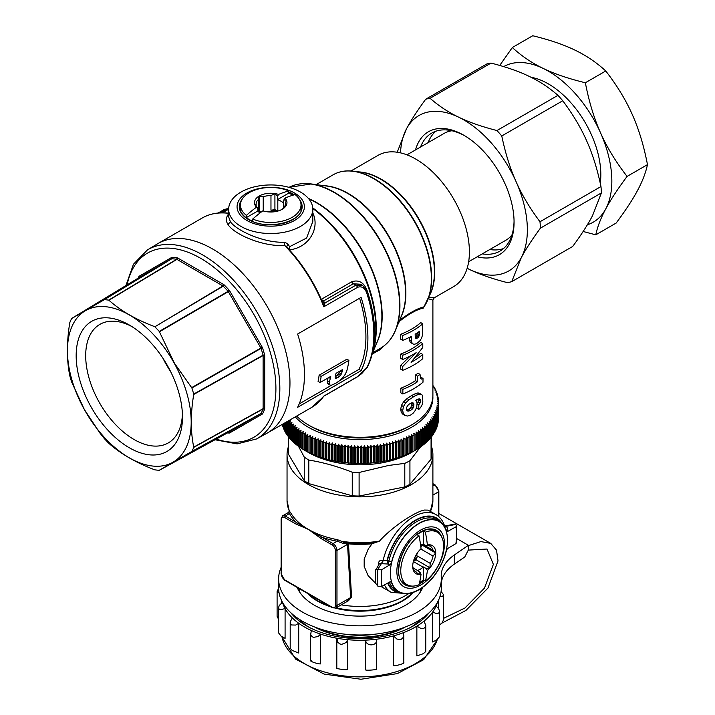 <?xml version="1.0" encoding="UTF-8"?>
<svg xmlns="http://www.w3.org/2000/svg" width="715" height="715" viewBox="0 0 715 715"><rect width="100%" height="100%" fill="white"/><g stroke="black" fill="none" stroke-linecap="round" stroke-linejoin="round"><path stroke-width="1.07" d="M512.333 47.521L532.729 35.75C549.477 39.799 563.536 44.58 574.914 50.095C586.327 55.582 596.614 62.545 605.757 70.982L585.362 82.761C568.622 78.704 554.554 73.922 543.177 68.417C531.763 62.929 521.476 55.967 512.333 47.521L499.74 65.431M605.757 70.982C616.956 85.389 625.795 99.912 632.283 114.534C638.817 129.138 643.884 145.842 647.477 164.638C645.725 172.798 642.392 181.449 637.485 190.574C632.623 199.682 625.509 210.505 616.16 223.053L595.765 234.833C597.517 226.673 600.841 218.021 605.757 208.896C610.619 199.789 617.733 188.966 627.082 176.408C615.883 162.001 607.044 147.487 600.555 132.856C594.022 118.252 588.963 101.557 585.362 82.761M583.136 231.481L595.765 234.833M647.477 164.638L627.082 176.408M503.7 66.611A89.75 51.82 60 0 1 543.177 68.417A89.75 51.82 60 0 1 600.555 132.856A89.75 51.82 60 0 1 605.757 208.896A89.75 51.82 60 0 1 587.364 224.787M600.26 183.219A74.163 42.82 -120 0 0 600.645 169.661A74.163 42.82 -120 0 0 531.075 77.3M425.675 99.251A101.53 58.621 60 0 1 430.055 98.277C438.965 106.061 448.511 112.362 458.69 117.189A89.75 51.82 -120 0 0 406.513 128.789C410.768 120.755 417.158 110.905 425.675 99.251L486.656 64.037A101.53 58.621 60 0 1 491.035 63.072C506.515 67.058 519.269 71.509 529.288 76.425L529.306 76.433C539.485 81.26 549.031 87.561 557.941 95.345A101.53 58.621 60 0 1 562.759 100.752L501.769 135.966C505.451 153.502 510.215 168.722 516.069 181.628A89.75 51.82 -120 0 0 458.699 117.197C468.718 122.113 481.472 126.564 496.952 130.55A101.53 58.621 60 0 1 501.769 135.966M562.759 100.752C573.01 114.498 580.982 127.869 586.666 140.864L586.675 140.882C592.521 153.788 597.284 169.008 600.975 186.543A101.53 58.621 60 0 1 601.404 192.925L540.424 228.139A101.53 58.621 -120 0 0 539.986 221.757L600.975 186.543M400.516 152.867A89.75 51.82 -120 0 1 405.897 129.996A89.75 51.82 -120 0 1 406.513 128.789L396.986 152.769M491.035 63.072L430.055 98.277M496.952 130.55L557.941 95.345M540.424 228.139C532.291 239.266 526.124 248.713 521.923 256.471A155.495 42.802 138.3 0 0 521.271 257.668L511.734 281.656L572.715 246.443C581.232 234.788 587.623 224.939 591.868 216.913A155.486 42.775 138.3 0 0 592.503 215.724L601.404 192.925M511.734 281.656A101.53 58.621 60 0 1 507.355 282.631C491.875 278.635 479.122 274.185 469.103 269.269A89.75 51.82 60 0 1 469.094 269.269A89.75 51.82 60 0 0 521.271 257.668A89.75 51.82 -120 0 0 521.896 256.462A89.75 51.82 -120 0 0 516.078 181.646C521.762 194.641 529.735 208.011 539.986 221.757M469.085 269.26A89.75 51.82 60 0 1 467.163 268.295L469.085 269.26A89.75 51.82 60 0 0 469.094 269.269M415.522 149.909A70.955 40.97 60 0 1 418.034 143.232A70.955 40.97 60 0 1 463.892 135.287A70.955 40.97 60 0 1 514.067 222.195A70.955 40.97 60 0 1 513.799 228.049A70.955 40.97 60 0 1 477.227 256.783M514.058 221.033A68.157 39.352 60 0 1 513.808 225.52A68.157 39.352 60 0 1 509.92 240.097A68.157 39.352 60 0 1 499.955 251.108A68.157 39.352 60 0 1 482.259 253.879M428.088 142.651A68.157 39.352 60 0 1 429.366 139.72A68.157 39.352 60 0 1 435.775 131.247M420.554 147.004A68.157 39.352 60 0 1 421.832 144.064A68.157 39.352 60 0 1 431.797 133.061A68.157 39.352 60 0 1 464.893 135.877M503.512 248.57A68.157 39.352 60 0 1 489.793 249.526M468.665 261.726L505.791 240.285A61.705 35.625 -120 0 0 512.003 234.833M451.916 130.765A61.705 35.625 -120 0 0 444.095 133.41L406.96 154.851M351.02 170.948L377.994 155.378A75.727 43.722 60 0 1 441.53 181.521A75.727 43.722 60 0 1 454.794 285.884A75.727 43.722 60 0 1 453.721 286.545L434.246 297.789L428.884 297.145M428.24 298.718L432.897 300.13L432.897 395.207A72.921 42.105 180 0 1 411.536 424.978L409.552 426.122A70.115 40.478 180 0 1 310.39 426.122L308.406 424.978A72.921 42.105 180 0 1 299.773 418.963A72.921 42.105 180 0 1 296.654 416.094M411.536 424.978A72.921 42.105 180 0 1 308.406 424.978M424.853 305.519L423.146 308.228C417.346 309.22 409.472 313.572 399.497 321.276L398.183 323.788M383.624 346.185L380.335 349.564L372.309 353.997M418.802 409.463L418.802 404.779L417.086 403.787L416.631 407.148A255.532 204.034 99.7 0 1 415.379 410.294A106.624 85.014 140.9 0 1 413.35 413.011A78.203 52.463 170.2 0 1 410.589 415.084A78.105 36.483 -171.9 0 1 407.47 416.023A106.875 18.143 -157 0 1 404.985 415.478A248.293 42.158 -143 0 0 403.323 413.628A2300.879 1072.125 -128.1 0 0 402.715 410.571A1978.244 1339.374 -109.4 0 0 403.457 406.54A191.888 155.638 -71.3 0 0 405.611 402.938A91.663 70.258 -27.5 0 0 409.034 399.703A76.585 48.656 -5.6 0 0 413.493 396.798A75.897 41.711 2.3 0 0 415.871 395.493A78.284 36.259 8.3 0 0 417.9 394.617A84.531 30.289 14.3 0 0 419.544 394.18A100.94 20.878 21.4 0 0 420.849 394.215A138.549 4.183 28.8 0 0 421.859 394.698A252.753 44.482 37.3 0 1 422.565 395.663L422.833 402.125A310.221 243.457 93.6 0 1 422.002 404.976A117.206 94.773 133.6 0 1 420.635 407.487A80.741 56.851 165.5 0 1 418.802 409.463L416.809 408.31L416.809 405.807M417.015 403.34A92.199 71.786 -31.3 0 0 418.069 401.839L418.4 399.05M404.985 415.478L402.983 414.316A238.569 40.505 -143 0 0 401.312 412.466A2207.241 1028.465 -128.1 0 0 400.695 409.4A1897.86 1284.953 -109.4 0 0 401.446 405.378A184.443 149.605 -71.3 0 0 403.609 401.776A88.249 67.648 -27.5 0 0 407.05 398.55L411.509 395.654A73.091 40.165 2.3 0 0 413.887 394.349A75.388 34.919 8.3 0 0 415.907 393.473A81.394 29.163 14.3 0 0 417.542 393.027A97.151 20.091 21.4 0 0 418.847 393.053A133.231 4.022 28.8 0 0 419.848 393.536L421.859 394.698M402.849 393.992L400.829 392.83L400.829 388.2A72.921 42.105 0 0 0 415.478 380.63L415.478 375.035A72.921 42.105 0 0 0 418.016 373.212L420.018 374.374L420.643 378.619A137.682 4.621 28.6 0 0 421.582 379.057A81.51 32.443 12.1 0 0 423.003 378.441L423.003 382.194A75.727 43.722 180 0 1 402.849 393.992L402.849 389.371A75.727 43.722 0 0 0 417.471 381.783L417.471 376.179A75.727 43.722 0 0 0 420.018 374.374M420.295 377.583A78.471 31.237 12.1 0 0 420.974 377.27L423.003 378.441M415.513 357.33A72.921 42.105 0 0 0 420.769 353.29L422.788 354.461L422.788 358.653A75.727 43.722 180 0 1 402.715 370.325L402.715 366.473L416.139 352.701A75.727 43.722 180 0 1 402.715 359.466L402.715 355.275A75.727 43.722 0 0 0 422.788 343.602L422.788 347.454L411.098 362.299A75.727 43.722 0 0 0 422.788 354.461M402.715 370.325L400.695 369.163L400.695 365.311L410.258 356.061M402.715 359.466L400.695 358.304L400.695 354.113A72.921 42.105 0 0 0 420.769 342.431L422.788 343.602M413.127 344.022A186.946 14.577 -146.8 0 0 412.153 343.227A738.202 267.374 -134.1 0 0 411.402 341.153L411.313 336.407A75.727 43.722 180 0 1 402.715 340.358L402.715 335.46A75.727 43.722 0 0 0 422.788 323.788L422.467 335.228A282.827 223.652 96 0 1 421.528 338.213A101.333 80.134 144 0 1 419.893 340.787A77.452 50.935 171.9 0 1 417.497 342.959A76.407 39.736 -175.5 0 1 415.781 343.879A82.27 32.166 -167.5 0 1 414.343 344.255A109.377 17.518 -156.6 0 1 413.127 344.022L411.143 342.878A180.019 14.032 -146.8 0 0 410.169 342.083A710.773 257.436 -134.1 0 0 409.418 340L409.346 337.417M402.715 340.358L400.695 339.187L400.695 334.298A72.921 42.105 0 0 0 420.769 322.617L422.788 323.788M295.25 416.899A72.921 42.105 0 0 0 399.971 432.7A72.921 42.105 0 0 0 416.854 423.843A72.921 42.105 0 0 0 432.87 396.351M288.458 420.822A78.534 45.34 0 0 0 289.092 421.6L290.433 420.804L289.772 422.404A78.534 45.34 0 0 0 290.567 423.289L290.567 439.323A78.534 45.34 180 0 1 289.772 438.438L289.772 422.404M293.525 441.959L292.167 440.985L292.167 424.951A78.534 45.34 180 0 1 291.309 424.084L291.926 422.467L290.567 423.289M292.167 424.951L293.525 424.093L292.971 425.729A78.534 45.34 0 0 0 293.883 426.569L295.25 425.675L294.741 427.329A78.534 45.34 0 0 0 295.715 428.151L297.082 427.221L296.627 428.884A78.534 45.34 0 0 0 297.663 429.679L299.031 428.723L298.629 430.385A78.534 45.34 0 0 0 299.719 431.163L301.078 430.171L300.738 431.851A78.534 45.34 0 0 0 301.882 432.593L303.231 431.565L302.945 433.254A78.534 45.34 0 0 0 304.152 433.969L305.493 432.915L305.26 434.604A78.534 45.34 0 0 0 306.512 435.292L307.843 434.202L307.665 435.9A78.534 45.34 0 0 0 308.969 436.552L310.283 435.435L310.167 437.133A78.534 45.34 0 0 0 311.508 437.759L312.812 436.606L312.75 438.304A78.534 45.34 0 0 0 314.144 438.894L315.422 437.714L315.422 439.421A78.534 45.34 0 0 0 316.852 439.975L318.112 438.76L318.166 440.458A78.534 45.34 0 0 0 319.641 440.985L320.874 439.734L320.99 441.441A78.534 45.34 0 0 0 322.492 441.924L323.707 440.646L323.877 442.344A78.534 45.34 0 0 0 325.414 442.791L326.603 441.495L326.827 443.184A78.534 45.34 0 0 0 328.399 443.595L329.561 442.263L329.838 443.952A78.534 45.34 0 0 0 331.438 444.319L332.564 442.96L332.904 444.641A78.534 45.34 0 0 0 334.531 444.971L335.621 443.586L336.014 445.257A78.534 45.34 0 0 0 337.659 445.552L338.722 444.14L339.169 445.803A78.534 45.34 0 0 0 340.832 446.053L341.859 444.614L342.36 446.267A78.534 45.34 0 0 0 344.04 446.473L345.023 445.016L345.577 446.652A78.534 45.34 0 0 0 347.276 446.821L348.223 445.338L348.822 446.964A78.534 45.34 0 0 0 350.529 447.09L351.431 445.579L352.084 447.188A78.534 45.34 0 0 0 353.809 447.277L354.667 445.749L355.364 447.34A78.534 45.34 0 0 0 357.089 447.393L357.902 445.838L358.653 447.411A78.534 45.34 0 0 0 360.378 447.42L361.147 445.847L361.942 447.402A78.534 45.34 0 0 0 363.667 447.367L364.382 445.785L365.231 447.322A78.534 45.34 0 0 0 366.947 447.241L367.617 445.642L368.502 447.152A78.534 45.34 0 0 0 370.218 447.036L370.835 445.409L371.764 446.902A78.534 45.34 0 0 0 373.471 446.741L374.034 445.114L375.009 446.58A78.534 45.34 0 0 0 376.698 446.383L377.207 444.73L378.226 446.178A78.534 45.34 0 0 0 379.897 445.937L380.353 444.283L381.408 445.695A78.534 45.34 0 0 0 383.061 445.418L383.463 443.747L384.554 445.141A78.534 45.34 0 0 0 386.18 444.819L386.529 443.139L387.655 444.507A78.534 45.34 0 0 0 389.255 444.149L389.55 442.46L390.703 443.8A78.534 45.34 0 0 0 392.285 443.407L392.526 441.709L393.706 443.023A78.534 45.34 0 0 0 395.252 442.585L395.44 440.887L396.646 442.174A78.534 45.34 0 0 0 398.157 441.7L398.291 440.002L399.524 441.253A78.534 45.34 0 0 0 400.999 440.744L401.07 439.037L402.331 440.261A78.534 45.34 0 0 0 403.769 439.716L403.778 438.009L405.056 439.207A78.534 45.34 0 0 0 406.46 438.626L406.415 436.919L407.711 438.081A78.534 45.34 0 0 0 409.069 437.464L408.971 435.766L410.285 436.892A78.534 45.34 0 0 0 411.59 436.248L411.438 434.55L412.761 435.65A78.534 45.34 0 0 0 414.03 434.97L413.806 433.272L415.147 434.345A78.534 45.34 0 0 0 416.362 433.639L416.094 431.949L417.444 432.977A78.534 45.34 0 0 0 418.606 432.244L418.275 430.564L419.634 431.565A78.534 45.34 0 0 0 420.742 430.796L420.357 429.125L421.716 430.09A78.534 45.34 0 0 0 422.771 429.304L422.771 445.338A78.534 45.34 180 0 1 421.716 446.124L420.357 446.991M420.742 430.796L420.742 446.83A78.534 45.34 180 0 1 419.634 447.59L419.634 431.565M418.606 432.244L418.606 448.278A78.534 45.34 180 0 1 417.444 449.011L417.444 432.977M416.362 433.639L416.362 449.663A78.534 45.34 180 0 1 415.504 450.173A78.534 45.34 180 0 1 415.147 450.37L415.147 434.345M414.03 434.97L414.03 451.004A78.534 45.34 180 0 1 412.761 451.674L412.761 435.65M411.59 436.248L411.59 452.282A78.534 45.34 180 0 1 410.285 452.926L410.285 436.892M409.069 437.464L409.069 453.498A78.534 45.34 180 0 1 407.711 454.114L407.711 438.081M406.46 438.626L406.46 454.651A78.534 45.34 180 0 1 405.056 455.232L405.056 439.207M403.769 439.716L403.769 455.741A78.534 45.34 180 0 1 402.331 456.286L402.331 440.261M412.761 451.674L411.59 452.282M421.716 446.124L421.716 430.09M438.492 402.795L438.492 418.829A78.534 45.34 180 0 1 438.447 419.821L438.447 403.787A78.534 45.34 0 0 0 438.492 402.795L437.383 401.428L438.501 401.893L438.492 417.935M438.259 421.716L438.259 405.682A78.534 45.34 0 0 0 438.375 404.69L438.375 420.724A78.534 45.34 180 0 1 438.259 421.716L438.116 421.868M437.929 423.602L437.929 407.577A78.534 45.34 0 0 0 438.116 406.585L438.116 422.619A78.534 45.34 180 0 1 437.929 423.602L437.723 423.825M437.455 425.488L437.455 409.454A78.534 45.34 0 0 0 437.723 408.471L437.723 424.504A78.534 45.34 180 0 1 437.455 425.488L437.187 425.756M436.856 427.356L436.856 411.322A78.534 45.34 0 0 0 437.187 410.347L437.187 426.372A78.534 45.34 180 0 1 436.856 427.356L436.516 427.677M436.114 429.206L436.114 413.172A78.534 45.34 0 0 0 436.516 412.206L436.516 428.231A78.534 45.34 180 0 1 436.114 429.206L435.721 429.572M435.247 431.038L435.247 415.004A78.534 45.34 0 0 0 435.721 414.048L435.721 430.081A78.534 45.34 180 0 1 435.247 431.038L434.783 431.449M434.246 432.843L434.246 416.809A78.534 45.34 0 0 0 434.783 415.871L434.783 431.896A78.534 45.34 180 0 1 434.246 432.843L433.719 433.29M433.111 434.622L433.111 418.597A78.534 45.34 0 0 0 433.719 417.667L433.719 433.692A78.534 45.34 180 0 1 433.111 434.622L432.521 435.104M431.851 436.382L431.851 420.349A78.534 45.34 0 0 0 432.521 419.437L432.521 435.462A78.534 45.34 180 0 1 431.851 436.382L430.502 437.437M430.457 438.098L430.457 422.073A78.534 45.34 0 0 0 431.199 421.171L431.199 437.205A78.534 45.34 180 0 1 430.457 438.098L429.107 439.126M428.946 439.788L428.946 423.754A78.534 45.34 0 0 0 429.751 422.878L429.751 438.912A78.534 45.34 180 0 1 428.946 439.788L427.588 440.789M427.311 441.432L427.311 425.407A78.534 45.34 0 0 0 428.187 424.549L428.187 440.574A78.534 45.34 180 0 1 427.311 441.432L425.952 442.397M425.559 443.041L425.559 427.016A78.534 45.34 0 0 0 426.498 426.176L426.498 442.21A78.534 45.34 180 0 1 425.559 443.041L424.201 443.97M423.7 444.605L423.7 428.58A78.534 45.34 0 0 0 424.692 427.767L424.692 443.792A78.534 45.34 180 0 1 423.7 444.605L422.333 445.508M434.032 387.405L434.032 386.994A78.534 45.34 0 0 0 433.433 386.055L432.897 385.608M435.06 389.264L435.06 388.799A78.534 45.34 0 0 0 434.532 387.843L433.227 386.708L434.032 386.994M435.953 391.141L435.953 390.622A78.534 45.34 0 0 0 435.498 389.666L434.211 388.495L435.06 388.799M436.722 393.044L436.722 392.472A78.534 45.34 0 0 0 436.338 391.498L435.06 390.301L435.953 390.622M437.348 394.966L437.348 394.331A78.534 45.34 0 0 0 437.035 393.357L435.784 392.124L436.722 392.472M437.839 396.905L437.839 396.208A78.534 45.34 0 0 0 437.598 395.225L436.373 393.965L437.348 394.331M438.197 398.863L438.197 398.094A78.534 45.34 0 0 0 438.027 397.111L436.829 395.824L437.839 396.208M438.42 400.829L438.42 399.989A78.534 45.34 0 0 0 438.322 398.997L437.151 397.683L438.197 398.094M438.501 401.893A78.534 45.34 0 0 0 438.474 400.901L437.33 399.551L438.42 399.989M435.721 414.048L434.836 412.528L436.114 413.172M434.783 415.871L433.951 414.334L435.247 415.004M433.719 417.667L432.924 416.103L434.246 416.809M432.521 419.437L431.78 417.855L433.111 418.597M419.634 447.59L418.275 448.421M431.199 421.171L430.502 419.58L431.851 420.349M410.285 452.926L409.069 453.498M429.751 422.878L429.107 421.269L430.457 422.073M417.444 449.011L416.094 449.806M428.187 424.549L427.588 422.923L428.946 423.754M403.778 438.009L403.769 455.741M405.056 455.232L403.778 455.875M438.375 404.69L437.294 403.296L438.447 403.787M426.498 426.176L425.952 424.54L427.311 425.407M438.116 406.585L437.071 405.164L438.259 405.682M415.147 450.37L414.03 451.004M437.723 408.471L436.713 407.023L437.929 407.577M424.692 427.767L424.201 426.113L425.559 427.016M437.187 410.347L436.221 408.873L437.455 409.454M407.711 454.114L406.46 454.651M436.516 412.206L435.596 410.714L436.856 411.322M422.771 429.304L422.333 427.642L423.7 428.58M295.25 443.541L293.883 442.603L293.883 426.569M294.741 427.329L294.741 443.354A78.534 45.34 180 0 0 295.715 444.176L295.715 428.151M293.883 442.603A78.534 45.34 180 0 1 292.971 441.754L292.971 425.729M289.092 421.6L289.092 437.625A78.534 45.34 180 0 1 288.36 436.722L288.36 420.876M287.734 421.242L287.734 435.9A78.534 45.34 180 0 1 287.072 434.979L287.072 421.618M286.509 421.948L286.509 434.13A78.534 45.34 180 0 1 285.92 433.201L285.92 422.288M285.41 422.583L285.41 432.343A78.534 45.34 180 0 1 284.883 431.395L284.883 422.878M284.445 423.137L284.445 430.528A78.534 45.34 180 0 1 283.989 429.572L283.989 423.396M283.605 423.62L283.605 428.687A78.534 45.34 180 0 1 283.229 427.722L283.229 423.843M282.908 424.022L282.908 426.837A78.534 45.34 180 0 1 282.595 425.854L282.595 424.201M282.345 424.353L282.345 424.96A78.534 45.34 180 0 1 282.211 424.433M402.331 456.286L400.999 456.769A78.534 45.34 180 0 1 399.524 457.278L398.157 457.725A78.534 45.34 180 0 1 396.646 458.199L395.252 458.619A78.534 45.34 180 0 1 393.706 459.057L392.285 459.432A78.534 45.34 180 0 1 390.703 459.834L389.255 460.183A78.534 45.34 180 0 1 387.655 460.54L386.18 460.853A78.534 45.34 180 0 1 384.554 461.175L383.061 461.443A78.534 45.34 180 0 1 381.408 461.729L379.897 461.97A78.534 45.34 180 0 1 378.226 462.212L376.698 462.408A78.534 45.34 180 0 1 375.009 462.614L373.471 462.775A78.534 45.34 180 0 1 371.764 462.936L370.218 463.061A78.534 45.34 180 0 1 368.502 463.186L366.947 463.266A78.534 45.34 180 0 1 365.231 463.347L363.667 463.4A78.534 45.34 180 0 1 361.942 463.436L360.378 463.445A78.534 45.34 180 0 1 358.653 463.445L357.089 463.418A78.534 45.34 180 0 1 355.364 463.374L353.809 463.311A78.534 45.34 180 0 1 352.084 463.222L350.529 463.123A78.534 45.34 180 0 1 348.822 462.989L347.276 462.855A78.534 45.34 180 0 1 345.577 462.685L344.04 462.507A78.534 45.34 180 0 1 342.36 462.292L340.832 462.087A78.534 45.34 180 0 1 339.169 461.827L337.659 461.586A78.534 45.34 180 0 1 336.014 461.291L334.531 461.005A78.534 45.34 180 0 1 332.904 460.675L331.438 460.353A78.534 45.34 180 0 1 329.838 459.977L328.399 459.629A78.534 45.34 180 0 1 326.827 459.218L325.414 458.824A78.534 45.34 180 0 1 323.877 458.378L322.492 457.957A78.534 45.34 180 0 1 320.99 457.466L319.641 457.01A78.534 45.34 180 0 1 318.166 456.492L316.852 456A78.534 45.34 180 0 1 315.422 455.446L314.144 454.928A78.534 45.34 180 0 1 312.75 454.338L311.508 453.784A78.534 45.34 180 0 1 310.167 453.167L308.969 452.586A78.534 45.34 180 0 1 307.665 451.934L306.512 451.317A78.534 45.34 180 0 1 305.26 450.638L304.152 450.003A78.534 45.34 180 0 1 302.945 449.288L302.945 433.254M305.493 450.772L304.152 450.003L304.152 433.969M303.231 449.431L301.882 448.618A78.534 45.34 180 0 1 300.738 447.876L300.738 431.851M301.078 448.028L299.719 447.188A78.534 45.34 180 0 1 298.629 446.419L298.629 430.385M299.031 446.58L297.663 445.704A78.534 45.34 180 0 1 296.627 444.909L296.627 428.884M297.082 445.088L295.715 444.176M291.309 424.084L291.309 440.118A78.534 45.34 0 0 0 292.167 440.985M290.567 439.323L291.926 440.333M290.433 438.661L289.092 437.625M288.36 436.4L287.734 435.9M287.072 434.604L286.509 434.13M285.92 432.781L285.41 432.343M415.504 450.173L411.536 452.461A72.921 42.105 180 0 1 308.406 452.461L304.867 450.414M400.999 440.744L400.999 456.769M399.524 457.278L399.524 441.253M398.157 441.7L398.157 457.725M396.646 458.199L396.646 442.174M395.252 442.585L395.252 458.619M393.706 459.057L393.706 443.023M390.703 459.834L390.703 443.8M392.285 443.407L392.285 459.432M387.655 460.54L387.655 444.507M389.255 444.149L389.255 460.183M384.554 461.175L384.554 445.141M386.18 444.819L386.18 460.853M381.408 461.729L381.408 445.695M383.061 445.418L383.061 461.443M378.226 462.212L378.226 446.178M379.897 445.937L379.897 461.97M375.009 462.614L375.009 446.58M376.698 446.383L376.698 462.408M371.764 462.936L371.764 446.902M373.471 446.741L373.471 462.775M370.218 447.036L370.218 463.061M368.502 463.186L368.502 447.152M365.231 463.347L365.231 447.322M366.947 447.241L366.947 463.266M361.942 463.436L361.942 447.402M363.667 447.367L363.667 463.4M358.653 463.445L358.653 447.411M360.378 447.42L360.378 463.445M355.364 463.374L355.364 447.34M357.089 447.393L357.089 463.418M352.084 463.222L352.084 447.188M353.809 447.277L353.809 463.311M348.822 462.989L348.822 446.964M350.529 447.09L350.529 463.123M345.577 462.685L345.577 446.652M347.276 446.821L347.276 462.855M342.36 462.292L342.36 446.267M344.04 446.473L344.04 462.507M339.169 461.827L339.169 445.803M340.832 446.053L340.832 462.087M336.014 461.291L336.014 445.257M337.659 445.552L337.659 461.586M332.904 460.675L332.904 444.641M334.531 444.971L334.531 461.005M329.838 459.977L329.838 443.952M331.438 444.319L331.438 460.353M326.827 459.218L326.827 443.184M328.399 443.595L328.399 459.629M323.877 458.378L323.877 442.344M325.414 442.791L325.414 458.824M320.99 457.466L320.99 441.441M322.492 441.924L322.492 457.957M318.166 456.492L318.166 440.458M319.641 440.985L319.641 457.01M315.422 455.446L315.422 439.421M316.852 439.975L316.852 456M312.75 454.338L312.75 438.304M314.144 438.894L314.144 454.928M310.167 453.167L310.167 437.133M311.508 437.759L311.508 453.784M307.665 451.934L307.665 435.9M308.969 436.552L308.969 452.586M305.26 450.638L305.26 434.604M306.512 435.292L306.512 451.317M301.882 432.593L301.882 448.618M299.719 431.163L299.719 447.188M297.663 429.679L297.663 445.704M401.07 439.037L401.07 456.903M398.291 440.002L398.291 457.859M395.44 440.887L395.44 458.753M392.526 441.709L392.526 459.575M389.55 442.46L389.55 460.326M386.529 443.139L386.529 461.005M383.463 443.747L383.463 461.613M380.353 444.283L380.353 462.14M377.207 444.73L377.207 462.596M374.034 445.114L374.034 462.971M370.835 445.409L370.835 463.275M367.617 445.642L367.617 463.499M364.382 445.785L364.382 463.642M361.147 445.847L361.147 463.713M357.902 445.838L357.902 463.704M354.667 445.749L354.667 463.615M351.431 445.579L351.431 463.445M348.223 445.338L348.223 463.204M345.023 445.016L345.023 462.873M341.859 444.614L341.859 462.48M338.722 444.14L338.722 461.997M335.621 443.586L335.621 461.452M332.564 442.96L332.564 460.826M329.561 442.263L329.561 460.12M326.603 441.495L326.603 459.352M323.707 440.646L323.707 458.512M320.874 439.734L320.874 457.6M318.112 438.76L318.112 456.617M288.458 436.847L288.458 454.248L304.241 480.632A71.518 41.291 0 0 0 308.791 483.59L352.263 495.799A71.518 41.291 0 0 0 359.109 496.04L359.109 472.472L388.808 465.42L404.797 463.365A71.518 41.291 0 0 0 409.927 460.737L420.384 447.081M359.109 496.04L404.797 486.924A71.518 41.291 0 0 0 409.927 484.296L431.074 459.209A71.518 41.291 0 0 0 431.485 455.249L431.485 436.668M404.797 463.365L404.797 486.924M288.458 446.518A72.921 42.105 0 0 0 287.046 454.749A72.921 42.105 0 0 0 380.505 495.146A72.921 42.105 0 0 0 391.025 492.841A72.921 42.105 0 0 0 432.897 454.749A72.921 42.105 0 0 0 431.485 446.518M444.685 526.928L444.748 526.472C443.121 521.074 440.199 517.115 435.962 514.586L428.035 510.126L424.451 510.045C416.166 511.448 394.322 525.159 380.505 539.959A49.907 29.047 143.9 0 0 379.468 541.121L372.059 543.766L368.27 548.968L364.194 558.996L364.176 566.396L368.1 575.638L375.384 583.038M348.509 544.151L348.482 543.829A1.126 0.67 -8.4 0 0 347.499 544.115L347.535 544.374A1.126 0.688 -3.3 0 1 348.509 544.151L351.574 597.311L346.552 601.798M420.786 619.217A68.998 39.834 180 0 1 415.522 624.025A68.998 39.834 180 0 1 411.027 627.189M308.916 627.189A68.998 39.834 180 0 1 305.412 624.785A68.998 39.834 180 0 1 299.165 619.217M429.036 612.835A75.727 43.722 180 0 1 428.16 613.917A75.727 43.722 180 0 1 420.947 620.826A75.727 43.722 180 0 1 413.52 625.813A75.727 43.722 180 0 1 411.652 626.858A75.727 43.722 180 0 1 400.606 631.792A75.727 43.722 180 0 1 388.173 635.474A75.727 43.722 180 0 1 360.878 638.62A75.727 43.722 180 0 1 346.954 637.968A75.727 43.722 180 0 1 333.467 635.858A75.727 43.722 180 0 1 320.883 632.346A75.727 43.722 180 0 1 309.631 627.564A75.727 43.722 180 0 1 306.422 625.813A75.727 43.722 180 0 1 300.094 621.666A75.727 43.722 180 0 1 292.596 614.855A75.727 43.722 180 0 1 290.916 612.835M282.505 602.343A78.534 45.34 -0 0 0 285.088 608.563A78.534 45.34 -0 0 0 292.337 617.939A78.534 45.34 -0 0 0 298.7 623.257A78.534 45.34 -0 0 0 311.32 630.496A78.534 45.34 -0 0 0 320.579 634.125A78.534 45.34 -0 0 0 336.872 638.236A78.534 45.34 -0 0 0 347.776 639.693A78.534 45.34 -0 0 0 365.544 640.131A78.534 45.34 -0 0 0 376.626 639.21A78.534 45.34 -0 0 0 379.844 638.763A78.534 45.34 -0 0 0 393.465 635.912A78.534 45.34 -0 0 0 403.224 632.748A78.534 45.34 -0 0 0 416.863 626.152A78.534 45.34 -0 0 0 423.986 621.165A78.534 45.34 -0 0 0 426.56 618.94A78.534 45.34 -0 0 0 432.575 612.183A78.534 45.34 -0 0 0 436.096 606.043A78.534 45.34 -0 0 0 437.437 602.343M438.483 600.296L438.483 608.42M439.6 611.298L438.796 613.041L436.713 613.595L432.575 612.183L432.575 641.954L436.525 640.05L439.6 636.69L439.6 611.298L438.563 608.519L436.096 606.043M425.756 625.339L424.835 627.672L423.575 628.413L420.912 628.458L416.863 626.152L416.863 655.923L423.378 653.653L425.756 651.49L425.756 625.339L423.986 621.165M403.778 662.814L403.778 635.242L403.278 637.396L401.428 639.147L399.757 639.567L396.879 639.022L393.465 635.912L393.465 665.683C396.503 666.076 406.746 662.751 403.224 662.519M403.778 635.242L403.224 632.748M440.02 596.355L442.156 596.444L443.372 595.532L443.389 594.514L441.092 591.439M443.452 619.985L442.013 622.935L439.6 624.973M365.544 669.901L365.544 640.131C366.223 647.021 377.842 646.065 376.626 639.21L376.626 668.981C377.851 669.732 366.223 670.697 365.544 669.901M336.872 668.007C335.103 668.686 346.543 670.214 347.776 669.463L347.776 639.693L346.069 642.571L341.743 644.34L339.956 643.992L337.775 642.311L336.872 638.236M311.32 660.258C307.334 660.32 317.049 664.128 320.579 663.895L320.579 634.125L318.032 636.538L313.519 637.36L312.044 636.663L310.685 634.589L311.32 630.496M290.201 622.425L290.201 648.317L292.203 650.444L298.7 653.027L298.7 623.257L295.661 625.071L291.568 624.964L290.603 623.998L290.263 621.746L292.337 617.939M278.528 607.687L278.528 632.829L281.147 636.216L285.088 638.334L285.088 608.563L280.503 609.743L278.859 608.823L278.528 607.723L279.243 605.516L282.479 602.289M278.644 588.534L277.098 591.207L277.778 592.297L279.011 592.547M278.528 619.279L277.098 616.205M409.927 460.737L409.927 484.296M431.074 437.357L431.074 459.209M298.432 446.205L304.241 457.064L304.241 480.632M304.241 457.064A71.518 41.291 0 0 0 308.791 460.031L308.791 483.59M308.791 460.031C323.278 462.426 337.766 466.493 352.263 472.24L352.263 495.799M352.263 472.24A71.518 41.291 0 0 0 359.109 472.472M382.382 347.749L381.765 347.481M423.146 308.228A2.806 2.476 75.6 0 1 423.843 306.905C417.703 308.263 409.436 312.857 399.05 320.704L399.497 321.276L398.818 320.972M388.549 341.582A92.405 53.348 -120 0 0 395.627 330.044A92.405 53.348 -120 0 0 365.91 219.755A92.405 53.348 60 0 0 311.275 183.943L288.994 187.357A92.557 53.437 -120 0 1 380.997 242.322A92.557 53.437 -120 0 1 380.469 348.268L380.469 348.268A92.557 53.437 -120 0 1 379.745 348.67M312.795 212.847L313.385 214.241C319.444 229.041 308.826 247.631 289.352 249.893L289.602 246.693L306.601 238.05L312.795 221.471M311.096 202.399A42.069 24.292 180 0 1 312.795 209.236A42.069 24.292 180 0 1 312.777 209.933A42.069 24.292 180 0 1 276.115 233.331A42.069 24.292 180 0 1 230.355 216.073A42.069 24.292 180 0 1 228.657 209.236A42.069 24.292 180 0 1 228.675 208.539A42.069 24.292 180 0 1 265.345 185.149A42.069 24.292 180 0 1 311.096 202.399M222.419 212.82L228.657 209.218L228.657 216.886L230.355 221.686C236.316 230.444 263.326 243.055 284.463 242.242L287.698 243.717A205.151 61.052 41.1 0 1 289.602 246.693L288.645 249.642M237.085 206.179A33.659 19.43 180 0 1 271.691 187.312A33.659 19.43 180 0 1 304.367 207.296A33.659 19.43 180 0 1 275.034 226.012A33.659 19.43 180 0 1 238.435 212.212A33.659 19.43 180 0 1 237.085 206.179M228.675 208.503L219.979 212.891M357.545 376.626L361.719 373.632L366.661 367.975A2.806 2.154 -152.4 0 0 367.349 367.278L357.232 376.921A2.806 1.618 -120 0 0 357.545 376.626L323.832 396.092L322.608 397.361M280.271 420.652A109.386 63.152 60 0 1 267.312 433.031A109.386 63.152 60 0 1 266.632 433.415L256.56 438.947A109.136 63.009 -120 0 0 274.149 351.717A109.136 63.009 -120 0 0 202.667 254.933A109.136 63.009 -120 0 0 188.411 248.239A109.136 63.009 -120 0 0 165.666 244.485A109.136 63.009 -120 0 0 147.433 249.928L157.255 243.967A109.386 63.152 60 0 1 157.926 243.574A109.386 63.152 60 0 1 198.323 242.278A109.386 63.152 60 0 1 275.329 322.233A109.386 63.152 60 0 1 280.271 420.652M154.538 326.585C136.163 319.703 120.96 310.927 108.93 300.246L108.68 300.13A93.486 53.974 -120 0 0 104.283 299.692L71.643 318.541A93.486 53.974 -120 0 0 69.82 322.563L69.739 322.876C66.629 342.297 66.629 359.851 69.739 375.545L69.82 375.876A93.486 53.974 -120 0 0 71.643 381.998L84.316 409.463A87.507 50.524 60 0 1 80.33 314.466A87.507 50.524 60 0 1 158.989 340.814A87.507 50.524 60 0 1 174.317 363.318A87.507 50.524 60 0 1 171.797 462.873A87.507 50.524 60 0 1 84.325 409.463L99.921 433.058L104.283 438.536A93.486 53.974 -120 0 0 108.68 443.184L108.93 443.416C120.96 453.962 136.163 462.739 154.538 469.746L154.842 469.835A93.486 53.974 -120 0 0 159.239 470.273L191.888 451.424A93.486 53.974 -120 0 0 193.702 447.393L193.729 447.125C190.494 431.368 190.494 413.815 193.729 394.457L193.702 394.09A93.486 53.974 -120 0 0 191.888 387.968L174.451 363.247L159.239 331.42A93.486 53.974 -120 0 0 154.842 326.782L222.955 285.955L176.918 259.375A1.126 0.643 120 0 0 177.704 258.008L223.741 284.588A2.243 1.296 60 0 1 224.287 285.017L223.232 286.17A1.117 0.661 -119.3 0 0 222.955 285.955A1.126 0.643 -60 0 0 223.741 284.588M154.806 347.24A75.164 43.401 60 0 1 182.477 417.077A75.164 43.401 60 0 1 119.503 441.039A75.164 43.401 60 0 1 76.398 350.144A75.164 43.401 60 0 1 129.326 325.021A75.164 43.401 60 0 1 139.148 331.742A75.164 43.401 60 0 1 154.806 347.24M182.414 414.235A68.434 39.513 60 0 1 168.302 442.907A68.434 39.513 60 0 1 125.143 433.397A68.434 39.513 60 0 1 110.879 419.285A68.434 39.513 60 0 1 99.868 324.378A68.434 39.513 60 0 1 131.757 326.487M170.519 371.389A68.434 39.513 60 0 1 162.913 358.215M367.537 291.827A2.806 0.787 -18.1 0 1 366.661 292.766C364.659 287.725 361.611 285.911 357.545 287.323L323.832 306.78L322.608 302.525A108.823 62.831 -120 0 0 286.742 247.032L287.698 243.717M286.518 246.791L284.668 245.495C262.289 246.818 234.019 234.136 228.049 224.608C225.583 220.837 225.904 217.092 229.023 213.374M297.637 334.03L361.093 297.386A109.386 63.152 60 0 1 361.093 370.665L297.637 407.309A109.386 63.152 -120 0 0 297.637 334.03M359.591 298.253A106.58 61.535 60 0 1 358.912 369.405L339.92 380.371M361.093 370.665L358.912 369.405M331.769 385.081L299.201 403.886M330.178 385.117A171.403 13.362 -146.8 0 0 329.427 384.357A120.12 43.508 -134.1 0 0 329.383 382.069A109.484 61.159 -121.6 0 0 330.285 378.387A109.386 63.152 -120 0 0 330.741 376.385L320.097 382.525A109.386 63.152 -120 0 0 321.133 376.385L348.902 360.351A109.386 63.152 60 0 1 346.936 370.352A111.603 73.395 68.1 0 1 345.274 374.285A141.499 111.898 96 0 1 342.798 377.708A365.186 288.771 144 0 1 339.571 380.693A3908.127 2570.085 171.9 0 1 335.666 383.338L331.438 385.197A310.471 49.71 -156.6 0 1 330.178 385.117L328.06 383.892A166.363 12.968 -146.8 0 0 327.327 383.142A116.956 42.355 -134.1 0 0 327.309 380.872A106.687 59.595 -121.6 0 0 328.078 377.922M320.097 382.525L318.068 381.354A106.58 61.535 -120 0 0 319.131 375.223L346.9 359.198L348.902 360.351M336.023 373.337L342.583 369.548A109.386 63.152 60 0 1 341.976 372.157A110.369 69.748 65.2 0 1 341.395 373.847A128.888 98.339 86.6 0 1 340.546 375.295L337.65 377.743L335.317 378.289A126.466 39.102 -136.7 0 0 335.147 377.359A109.913 58.657 -123.5 0 0 335.46 375.777A109.386 63.152 -120 0 0 336.023 373.337M341.976 372.157L340.018 371.022M339.884 371.103A107.536 67.952 65.2 0 1 339.33 372.658A125.456 95.721 86.6 0 1 338.472 374.106L335.29 376.671M341.395 373.847L339.33 372.658M340.546 375.295L338.472 374.106M339.33 376.582L337.248 375.384M337.65 377.743L335.576 376.546M336.095 378.414L335.255 377.922M327.327 383.142L329.427 384.357M327.309 380.872L329.383 382.069M328.775 377.511L330.285 378.387M319.131 375.223L321.133 376.385M322.608 302.499L324.816 303.089L323.832 306.78A109.386 63.152 60 0 0 284.668 245.495L284.463 242.242M324.842 303.473L322.724 302.785M321.759 300.506L323.546 300.979A862.969 498.23 180 0 1 324.816 303.089L355.829 285.178L362.407 285.187L367.528 291.818A2.806 0.787 -18.1 0 0 367.528 291.8C377.1 322.188 377.037 347.338 367.349 367.278M286.518 246.782C301.784 262.932 313.858 281.612 322.742 302.838L322.608 302.525M366.965 290.37A2.806 0.787 161.9 0 1 367.036 290.326C363.81 282.345 358.707 279.494 351.717 281.781L321.267 299.362L323.546 300.979L353.371 283.766L355.829 285.178A2.806 1.618 60 0 1 357.545 287.323M362.407 285.187L360.807 284.266L353.371 283.766A2.806 1.618 -120 0 1 351.717 281.781M423.843 306.905L423.843 306.905A81.34 46.958 -120 0 0 408.721 212.525A81.34 46.958 -120 0 0 333.19 174.773C339.142 171.377 346.006 170.197 353.764 171.234L353.764 171.234A81.188 46.877 60 0 1 401.776 202.703A81.188 46.877 60 0 1 427.883 299.594L427.883 299.594A81.188 46.877 60 0 1 424.084 306.663M380.335 349.564L379.754 348.679M415.165 334.2A75.727 43.722 0 0 0 419.562 331.242L419.464 334.808L418.481 337.087A77.408 50.828 172 0 1 417.417 338.016A77.917 36.778 -172.2 0 1 416.3 338.517L415.245 337.534L415.165 334.2M419.562 333.387L417.9 332.43M417.533 332.672L416.488 335.934A74.539 48.942 172 0 1 415.424 336.872A75.03 35.41 -172.2 0 1 415.209 336.971M419.464 334.808L417.462 333.655M419.124 336.023L417.131 334.87M418.481 337.087L416.488 335.934M417.417 338.016L415.424 336.872M416.3 338.517L415.469 338.034M410.169 342.083L412.153 343.227M409.418 340L411.402 341.153M409.811 337.185L411.313 338.043M400.695 334.298L402.715 335.46M400.695 365.311L402.715 366.473M400.695 354.113L402.715 355.275M417.471 376.179L415.478 375.035M420.608 378.494L421.582 379.057M400.829 388.2L402.849 389.371M415.478 380.63L417.471 381.783M418.802 404.779A95.783 74.575 -31.3 0 0 420.062 403.001L420.509 400.677L420.214 399.354L419.365 398.863A87.873 28.064 -163.8 0 1 417.9 399.14A76.684 39.039 -174.7 0 1 415.764 400.248A264.791 47.628 37.4 0 1 416.738 401.508L417.086 403.787M418.069 401.839L420.062 403.001M413.038 402.867L413.949 404.779L413.064 408.068A102.486 81.099 143.8 0 1 411.992 409.391A77.586 51.194 171.6 0 1 410.473 410.464A77.318 37.752 -173.3 0 1 408.792 411.036A95.318 23.89 -160.5 0 1 407.505 410.955L406.71 410.231L406.71 407.3A210.308 169.884 -74.3 0 0 407.532 405.763A99.233 77.998 -34 0 0 408.819 404.395A76.907 49.567 -6.6 0 0 410.535 403.305A77.336 37.734 6.7 0 0 411.956 402.777A100.109 21.736 21 0 0 413.038 402.867M412.43 402.813L413.699 403.546M411.804 402.831L411.08 406.915A98.688 78.096 143.8 0 1 410.008 408.247A74.709 49.299 171.6 0 1 408.488 409.311A74.449 36.349 -173.3 0 1 406.799 409.892A91.77 23.005 -160.5 0 1 406.638 409.883M413.949 404.779L411.965 403.635M413.726 406.531L411.742 405.387M413.064 408.068L411.08 406.915M411.992 409.391L410.008 408.247M410.473 410.464L408.488 409.311M408.792 411.036L406.799 409.892M418.507 399.524L420.509 400.677M419.365 398.863L420.214 399.354M401.312 412.466L403.323 413.628M400.695 409.4L402.715 410.571M401.446 405.378L403.457 406.54M403.609 401.776L405.611 402.938M407.05 398.55L409.034 399.703M411.509 395.654L413.493 396.798M413.887 394.349L415.871 395.493M415.907 393.473L417.9 394.617M417.542 393.027L419.544 394.18M418.847 393.053L420.849 394.215M272.737 211.944A33.096 19.108 0 0 0 268.715 211.944M282.175 209.289L283.238 208.315A14.586 8.419 0 0 0 285.312 203.99A14.586 8.419 0 0 0 285.312 203.855L286.366 200.254L283.819 199.986L284.945 198.091A116.313 67.147 120 0 1 295.081 194.578A30.289 17.491 180 0 1 301.015 204.973A30.289 17.491 180 0 1 279.252 221.757A30.289 17.491 180 0 1 252.717 219.04L252.717 221.257A30.289 17.491 180 0 1 246.371 217.592L246.371 215.376A30.289 17.491 180 0 1 240.437 204.973A30.289 17.491 180 0 1 262.199 188.197A30.289 17.491 180 0 1 288.735 190.914A116.313 67.147 120 0 0 278.6 194.426L277.474 196.321L274.918 193.649L270.967 195.57A14.586 8.419 0 0 0 266.624 195.91A14.586 8.419 0 0 0 263.227 196.768L263.227 210.952M284.945 198.091A16.248 9.384 180 0 1 282.219 209.263A16.248 9.384 180 0 1 275.302 211.631A16.248 9.384 180 0 1 262.861 210.836A116.313 67.147 120 0 0 252.717 219.04M258.222 211.524L258.222 199.664A14.586 8.419 0 0 0 256.14 203.99A14.586 8.419 0 0 0 256.149 204.133L256.149 206.278M260.063 212.945A14.586 8.419 180 0 1 257.981 211.283L257.641 207.77L256.515 207.171A16.248 9.384 180 0 1 266.15 193.631A16.248 9.384 180 0 1 278.6 194.426M256.149 204.133L255.085 205.098L257.641 207.77M263.227 196.768L259.277 196.062L258.222 199.664M259.277 196.062L259.143 212.319M259.277 212.033L261.762 211.649M267.437 211.819A14.586 8.419 180 0 1 274.024 211.819M274.918 193.649L274.918 209.62L270.967 210.228L270.967 195.57M277.447 211.175A14.586 8.419 0 0 0 270.967 210.228M274.918 209.62L277.563 211.14M277.813 211.077L277.813 199.834A14.586 8.419 180 0 1 283.48 203.105L283.48 208.083M246.371 217.592L257.641 211.086M246.371 215.376A116.313 67.147 -60 0 1 256.515 207.171M288.735 190.914L288.735 193.13L277.474 199.637L277.474 196.321M283.819 199.986L283.48 203.105M288.735 193.13A30.289 17.491 180 0 1 292.81 195.231M288.753 512.298L289.218 510.885L287.046 500.554A72.921 42.105 0 0 0 289.432 511.225L289.2 510.519L289.432 511.225A1.126 1.09 -70.3 0 1 288.788 512.405L289.057 512.181M372.059 543.766A68.649 39.629 180 0 1 348.482 543.829L348.428 543.418A1.126 0.885 -71 0 0 347.499 544.115L343.012 543.337L337.131 541.219L337.48 539.682L341.493 541.282L340.769 542.417M379.468 541.121A72.921 42.105 0 0 1 341.493 541.282L343.826 542.059L343.012 543.337M378.557 541.711A72.59 41.908 180 0 1 343.826 542.059L348.428 543.418A68.971 39.817 180 0 0 372.837 543.275M351.574 597.311A1.126 0.688 -3.4 0 0 350.636 597.543L347.535 544.374L336.971 550.47L336.971 605.435A5.613 3.235 60 0 1 335.809 608L332.439 607.777A1.126 0.643 120 0 1 332.207 607.267L284.606 579.785A4.487 2.592 60 0 1 281.433 574.288L281.433 519.331A4.487 2.592 60 0 1 284.606 517.499A1.126 0.643 -60 0 1 285.401 516.123L308.406 529.404L295.617 523.854L296.412 522.477A74.047 42.748 0 0 1 289.539 513.736L288.788 512.405M335.809 608L348.652 600.582L350.636 597.543L336.971 605.435A1.126 0.643 0 0 1 335.38 605.435A4.487 2.592 60 0 1 332.207 607.267M289.432 511.225L290.603 512.619L285.401 516.123A5.613 3.235 60 0 0 282.595 515.846L281.111 518.875L281.111 573.832L284.838 580.303L332.439 607.777M321.196 538.618L332.207 544.982A1.126 0.643 -60 0 1 333.002 543.606L337.131 541.219A74.047 42.748 0 0 1 321.991 537.251A1.126 0.643 -60 0 0 321.196 538.618L308.406 529.404L333.002 543.606A5.613 3.235 60 0 1 336.971 550.47A1.126 0.643 0 0 1 335.38 550.47L335.38 605.435M378.244 565.574L378.36 563.492C378.986 560.623 380.541 559.774 383.026 560.935L381.211 563.679L379.379 563.733L375.366 570.767L375.366 582.886L377.94 586.282L381.953 586.3A53.285 30.763 -60 0 1 381.953 569.542L389.684 564.922L388.12 564.019L387.682 561.981A2.806 1.51 61.5 0 1 387.155 560.158L383.026 560.935A44.875 25.91 120 0 1 428.732 512.512A44.875 25.91 120 0 1 435.962 514.586M444.766 526.517L445.981 526.347L444.766 526.535M454.49 524.122L455.714 524.435L445.981 526.347C447.742 527.599 447.947 528.903 446.607 530.253L446.205 530.307M444.632 526.097L445.91 526.329M381.953 586.3L389.684 581.992A2.806 1.618 -60 0 1 391.051 581.867A2.806 1.618 -60 0 1 391.543 582.51A40.666 23.479 120 0 0 398.595 591.797A40.666 23.479 120 0 0 446.312 550.89A2.806 1.618 -60 0 1 448.171 548.226L455.902 543.606A53.285 30.763 120 0 0 455.902 526.848L456.742 525.534L455.714 524.435M455.902 526.848L448.171 531.156A2.806 1.618 -60 0 1 446.804 531.272A2.806 1.618 -60 0 1 446.312 530.637A40.666 23.479 120 0 0 439.26 521.351L436.651 519.841A40.666 23.479 120 0 0 389.04 560.274L387.155 560.158A42.221 24.373 120 0 1 429.813 516.087A42.221 24.373 120 0 1 442.022 523.452M446.16 530.19L448.171 531.156M440.717 522.325A41.729 24.096 -60 0 0 429.67 516.534A41.729 24.096 120 0 0 387.539 559.952A2.905 1.975 -109.8 0 0 387.521 560.775L387.682 561.981L388.817 561.99L388.12 564.019L381.211 563.679M389.04 560.274A1.752 1.323 -102.8 0 0 388.987 560.783L387.521 560.775M439.26 521.351A40.666 23.479 120 0 0 391.543 562.258L388.987 560.783L388.817 561.99M455.902 543.606L456.751 542.488M378.36 563.492A2.806 1.216 -176.2 0 1 379.129 564.144M383.079 560.953L377.708 569.471L375.643 569.801M391.543 562.258A2.806 1.618 -60 0 1 389.684 564.922M405.235 593.414A40.389 23.318 -60 0 1 398.157 591.198A40.389 23.318 -60 0 1 399.319 543.909A40.389 23.318 -60 0 1 439.689 521.95A40.389 23.318 -60 0 1 441.539 563.661A40.389 23.318 -60 0 1 405.235 593.414M437.964 528.716A33.659 19.43 -60 0 1 439.502 563.483A33.659 19.43 -60 0 1 409.248 588.275A33.659 19.43 -60 0 1 403.358 586.425A33.659 19.43 -60 0 1 404.324 547.02A33.659 19.43 -60 0 1 437.964 528.716M381.953 569.542L377.708 569.471M415.147 556.717A33.096 19.108 120 0 0 417.158 553.231M412.725 566.217L413.038 567.612A14.586 8.419 120 0 0 415.746 571.58A14.586 8.419 120 0 0 415.871 571.643L418.454 574.36L419.964 572.286L421.046 574.208A116.313 67.147 -120 0 1 419.017 584.745A30.289 17.491 -60 0 1 407.041 584.691A30.289 17.491 -60 0 1 403.385 557.45A30.289 17.491 -60 0 1 419.017 535.83L417.086 534.713A30.289 17.491 -60 0 1 423.432 531.048L425.362 532.166A30.289 17.491 -60 0 1 437.33 532.219A30.289 17.491 -60 0 1 440.985 559.461A30.289 17.491 -60 0 1 425.362 581.081A116.313 67.147 -120 0 0 427.391 570.543L426.31 568.622L429.903 567.746L430.207 563.366A14.586 8.419 120 0 0 432.092 559.434A14.586 8.419 120 0 0 433.04 556.064L420.76 548.968M421.046 574.208A16.248 9.384 -60 0 1 412.725 566.262A16.248 9.384 -60 0 1 414.137 559.085A16.248 9.384 -60 0 1 421.046 548.709A116.313 67.147 -120 0 0 419.017 535.83M422.771 544.347L433.04 550.282A14.586 8.419 120 0 0 430.332 546.314A14.586 8.419 120 0 0 430.207 546.251L428.348 545.179M420.617 545.241A14.586 8.419 -60 0 1 423.092 544.258L426.31 545.724L427.391 545.045A16.248 9.384 -60 0 1 434.3 560.167A16.248 9.384 -60 0 1 427.391 570.543M430.207 546.251L429.903 544.848L426.31 545.724M433.04 556.064L435.623 552.99L433.04 550.282M435.623 552.99L421.618 544.759M421.796 545.009L420.885 547.35M417.909 552.177A14.586 8.419 -60 0 1 414.611 557.888M429.903 567.746L416.067 559.765L417.515 556.038L430.207 563.366M413.458 561.177A14.586 8.419 120 0 0 417.515 556.038M416.067 559.765L413.431 561.293M413.359 561.543L423.092 567.156A14.586 8.419 -60 0 1 417.426 570.427L413.127 567.942M423.432 531.048L423.432 544.061M425.362 532.166A116.313 67.147 60 0 1 427.391 545.045M425.362 581.081L423.432 579.972L423.432 566.959L426.31 568.622M419.964 572.286L417.426 570.427M423.432 579.972A30.289 17.491 -60 0 1 419.58 582.457M468.754 545.491L468.754 550.076L468.754 545.491L480.936 541.586L490.758 543.4L496.523 550.157L498.015 560.891L487.979 588.025L465.983 610.387L441.763 623.203M438.84 513.45L490.758 543.4M457.189 538.824L468.405 545.295L454.329 554.983A56.092 32.39 0 0 0 441.209 575.798A56.092 32.39 0 0 0 441.244 577.05A81.34 46.958 180 0 1 441.307 578.873A81.34 46.958 180 0 1 359.976 625.831A81.34 46.958 180 0 1 278.635 578.873A81.34 46.958 180 0 1 281.111 567.379M468.754 550.076L487.004 549.031L493.368 564.35L484.475 588.123L464.938 608.018L443.452 618.404M441.307 582.993A56.092 32.39 180 0 1 454.329 564.144L464.786 556.949L468.405 549.871M278.635 578.873L278.635 588.034A81.34 46.958 0 0 0 359.976 634.992A81.34 46.958 0 0 0 441.307 588.034L441.307 578.873M422.842 587.212A64.511 37.243 180 0 1 360.172 616.115A64.511 37.243 180 0 1 297.19 587.426M358.707 171.904A75.727 43.722 60 0 1 406.826 201.559A75.727 43.722 60 0 1 429.769 294.991M430.43 511.395A72.921 42.105 0 0 0 432.897 500.554L430.278 511.895M341.261 604.854A64.511 37.243 0 0 0 378.137 604.944A64.511 37.243 0 0 0 396.369 599.957A64.511 37.243 0 0 0 405.584 595.541A64.511 37.243 0 0 0 408.891 593.486M306.878 593.021L316.673 600.207A61.24 35.357 0 0 0 328.632 605.578M336.184 607.786A61.24 35.357 0 0 0 377.216 609.135A61.24 35.357 0 0 0 394.528 604.398A61.24 35.357 0 0 0 403.278 600.207L413.976 592.136M316.888 600.332A60.632 35.008 0 0 0 317.103 600.457A60.632 35.008 0 0 0 329.007 605.793M336.041 607.866A60.632 35.008 0 0 0 377.046 609.296A60.632 35.008 0 0 0 394.188 604.604A60.632 35.008 0 0 0 402.84 600.457A60.632 35.008 0 0 0 403.054 600.332M308.362 594.353A60.301 34.812 0 0 0 330.75 606.803M335.478 608.161A60.301 34.812 0 0 0 376.948 609.761A60.301 34.812 0 0 0 402.608 600.966A60.301 34.812 0 0 0 411.59 594.353M344.174 634.098A61.383 35.437 0 0 0 358.206 635.278A61.383 35.437 0 0 0 375.777 634.098M318.229 628.333A64.511 37.243 0 0 0 358.117 637.163A64.511 37.243 0 0 0 378.137 635.68A64.511 37.243 0 0 0 401.714 628.333M421.85 589.401A64.511 37.243 0 0 0 421.26 588.32M298.7 588.302A64.511 37.243 0 0 0 298.101 589.401M298.334 588.087A65.029 37.546 0 0 0 297.86 588.937M314.877 627.109A65.029 37.546 0 0 0 358.099 637.592A65.029 37.546 0 0 0 378.28 636.091A65.029 37.546 0 0 0 405.074 627.109M281.96 636.77A78.534 45.34 -0 0 0 375.33 676.006A78.534 45.34 -0 0 0 379.844 675.407A78.534 45.34 -0 0 0 398.443 671.072A78.534 45.34 -0 0 0 437.276 639.532M297.744 184.3A92.405 53.348 60 0 1 311.275 183.943L327.399 186.141A81.483 47.047 60 0 1 375.581 217.726A81.483 47.047 60 0 1 401.785 314.984L395.627 330.044C392.24 338.267 387.19 344.344 380.469 348.268L372.676 352.772M324.369 185.721A81.34 46.958 60 0 1 389.023 236.451A81.34 46.958 60 0 1 400.632 317.809M372.515 353.156L377.574 340.787A92.709 53.527 -120 0 0 347.758 230.141A92.709 53.527 -120 0 0 328.444 211.023A92.709 53.527 -120 0 0 308.764 198.868M312.732 207.868A103.55 59.783 60 0 1 316.584 210.809A103.55 59.783 60 0 1 372.676 352.477M312.777 208.503A103.773 59.917 60 0 1 373.284 349.483M312.795 214.25L313.385 214.241M242.063 199.315A31.415 18.134 0 0 0 240.589 211.846A31.415 18.134 0 0 0 248.516 219.559A31.415 18.134 0 0 0 288.556 221.668A31.415 18.134 0 0 0 299.388 199.315M294.348 194.784A31.415 18.134 0 0 0 292.935 193.917A31.415 18.134 0 0 0 288.735 191.879M293.329 195.07A30.852 17.812 0 0 0 292.542 194.605A30.852 17.812 0 0 0 288.735 192.737M240.544 203.516A30.852 17.812 0 0 0 239.874 207.198C239.918 211.846 242.894 215.957 248.793 219.532C266.632 231.151 303.518 221.713 301.578 207.198A30.852 17.812 0 0 0 300.908 203.516M239.874 207.198A30.852 17.812 0 0 0 241.125 212.212M226.449 210.487L225.297 209.817A2.806 1.618 -120 0 0 223.893 209.683L228.693 208.271M323.493 396.664L311.534 407.496A109.386 63.152 -120 0 0 323.832 396.092M216.198 439.073A106.329 61.392 -120 0 0 217.843 439.6A106.329 61.392 -120 0 0 236.763 442.174A106.329 61.392 -120 0 0 273.568 365.749A106.329 61.392 -120 0 0 200.718 258.347A106.329 61.392 -120 0 0 127.136 284.82M227.415 432.906A96.293 55.591 -120 0 0 229.22 433.031A2.243 1.296 -120 0 0 229.676 432.924L262.235 414.128A2.243 1.296 -120 0 0 262.557 413.779A96.293 55.591 -120 0 0 264.595 409.266A2.243 1.296 -120 0 0 264.693 408.685L264.693 355.525A2.243 1.296 -120 0 0 264.595 354.837A96.293 55.591 -120 0 0 262.557 347.955A2.243 1.296 -120 0 0 262.235 347.249L229.676 290.862A2.243 1.296 -120 0 0 229.22 290.227A96.293 55.591 -120 0 0 224.287 285.017M108.93 300.246L176.918 259.375A1.117 0.652 -119 0 0 176.65 259.268L177.15 257.802A96.293 55.591 -120 0 0 172.217 257.32A2.243 1.296 -120 0 0 171.761 257.418L139.202 276.213A2.243 1.296 -120 0 0 138.889 276.562A96.293 55.591 -120 0 0 138.084 278.18M177.15 257.802A2.243 1.296 60 0 1 177.704 258.008M229.22 290.227L228.112 291.318A95.167 54.948 -120 0 0 223.232 286.17L154.842 326.782M108.68 300.13L176.65 259.268A95.167 54.948 -120 0 0 171.77 258.785A1.126 0.858 92.6 0 0 172.217 257.32M229.22 433.031L228.416 432.361M228.478 432.361L159.436 470.238L228.335 432.405L229.676 432.924M138.889 276.562A1.126 0.858 -152.6 0 1 139.094 277.518M139.202 276.213L139.085 277.536A1.126 0.858 -152.6 0 1 139.059 277.59M138.987 277.635A1.117 0.643 -118.8 0 0 138.978 277.643L71.777 318.381L138.978 277.643L171.537 258.839A1.126 0.912 -120 0 0 171.761 257.418M104.283 299.692L171.77 258.785A1.117 0.652 -118.8 0 0 171.537 258.839L104.024 299.764M229.676 290.862L228.335 291.631A1.117 0.661 -119.8 0 0 228.112 291.318L159.239 331.42M262.235 347.249L260.895 348.017L228.335 291.631L159.445 331.76M262.557 347.955L261.055 348.375A1.117 0.661 -120.2 0 0 260.895 348.017L191.691 387.619M264.595 354.837L263.075 355.176A95.167 54.948 -120 0 0 261.055 348.375L191.888 387.968M264.693 355.525L263.12 355.516A1.117 0.661 -120.7 0 0 263.075 355.176L193.702 394.09M264.693 408.685A1.126 0.643 0 0 0 263.12 408.676L263.12 355.516L193.729 394.457M264.595 409.266L263.075 408.971A1.117 0.652 -121 0 0 263.12 408.676L193.729 447.125M262.557 413.779A1.126 0.858 27.4 0 0 261.055 413.431A95.167 54.948 -120 0 0 263.075 408.971L193.702 447.393M262.235 414.128L260.895 413.61A1.117 0.652 -121.2 0 0 261.055 413.431L191.888 451.424M228.335 432.405L260.895 413.61L191.691 451.612M366.661 292.766A109.386 63.152 60 0 1 366.661 367.975M157.926 243.574L202.157 218.039A109.386 63.152 60 0 1 228.657 213.32M230.355 221.686L228.049 224.608M367.036 290.326A103.773 59.917 60 0 1 367.331 291.255M308.397 198.421A92.557 53.437 60 0 1 369.378 263.692A92.557 53.437 60 0 1 376.322 343.835M341.859 171.555A81.188 46.877 60 0 1 353.764 171.234L361.611 172.297A75.879 43.812 60 0 1 406.478 201.71A75.879 43.812 60 0 1 430.877 292.274L423.968 306.86M240.517 210.737A30.289 17.491 180 0 1 240.437 209.486L240.508 210.71M301.015 204.973L301.015 209.486A30.289 17.491 180 0 1 300.944 210.737M422.082 588.937A65.029 37.546 0 0 0 421.609 588.087M281.433 573.376L281.433 519.331A1.126 0.643 180 0 1 281.111 518.875M284.606 517.499L295.617 523.854M332.207 544.982A4.487 2.592 60 0 1 335.38 550.47M281.433 574.288A1.126 0.643 180 0 1 281.111 573.832M284.606 579.785A1.126 0.643 120 0 0 284.838 580.303M290.603 512.619A72.921 42.105 0 0 0 308.406 529.404A72.921 42.105 0 0 0 337.48 539.682M438.51 516.391L438.51 491.849A1.126 0.643 0 0 0 438.84 491.393L438.84 516.686M432.897 495.093L438.51 491.849A5.613 3.235 -120 0 0 434.541 484.976A1.126 0.643 -60 0 1 435.104 484.922L438.84 491.393M432.897 485.932L434.541 484.976L432.897 484.028M381.193 586.604L391.087 592.315A44.875 25.91 -60 0 1 384.447 584.915M387.664 583.118A42.221 24.373 120 0 0 401.187 593.11A42.221 24.373 120 0 0 401.785 593.128M388.048 582.904A41.729 24.096 120 0 0 400.159 592.565M389.353 582.18A40.666 23.479 120 0 0 395.976 590.286L398.595 591.797M390.256 581.769L391.543 582.51M412.761 586.103A31.415 18.134 -60 0 1 398.809 565.547A31.415 18.134 -60 0 1 420.661 531.924A31.415 18.134 -60 0 1 431.306 528.912A31.415 18.134 -60 0 1 441.423 536.465M424.522 580.598A31.415 18.134 -60 0 1 420.661 583.226A31.415 18.134 -60 0 1 419.205 584.003M423.781 580.169A30.852 17.812 -60 0 1 420.259 582.537A30.852 17.812 -60 0 1 419.464 582.984M408.363 585.326A30.852 17.812 -60 0 1 404.833 584.066C391.302 578.489 401.571 541.818 420.545 532.183C426.587 528.859 431.637 528.34 435.685 530.628A30.852 17.812 -60 0 1 438.545 533.041M430.725 529.198A30.852 17.812 -60 0 1 435.685 530.628M377.94 586.282A56.092 32.39 -60 0 1 377.94 569.605M432.307 529.413A30.289 17.491 -60 0 1 433.424 529.967L432.325 529.413M403.135 582.43A30.289 17.491 -60 0 1 402.089 581.742L407.041 584.691M454.329 554.983L454.329 564.144M432.897 454.749L432.897 500.554M299.674 588.865L299.674 592.1M437.464 639.389L423.691 659.668L397.424 673.584L360.878 679.25L324.11 674.084L295.563 659.078L281.889 636.725M443.452 620.048L443.452 595.032M281.442 600.26L281.442 603.058M336.801 668.114L336.801 639.183M310.542 660.624L310.542 633.419M277.098 616.267L277.098 591.207M312.795 209.236L312.795 221.677M300.952 210.71L301.015 209.486M218.084 213.034L223.893 209.683M311.534 407.496L267.312 433.031M214.947 439.752L237.174 443.89L256.56 438.947M125.92 285.562L133.455 264.237L147.433 249.928M357.232 376.921L324.351 395.904M202.157 218.039C209.853 213.642 218.701 212.024 228.702 213.186M316.155 184.604L333.19 174.773M432.897 300.13L434.246 297.789M240.437 204.973L240.437 209.486M420.277 588.963L420.277 592.1M288.744 512.298L282.595 515.846M432.897 483.653L435.104 484.922M391.087 592.315L406.951 593.673M444.623 526.061L454.526 524.113M287.046 454.749L287.046 500.554M456.742 525.534L456.742 542.542M437.33 532.219L433.424 529.967"/></g></svg>

